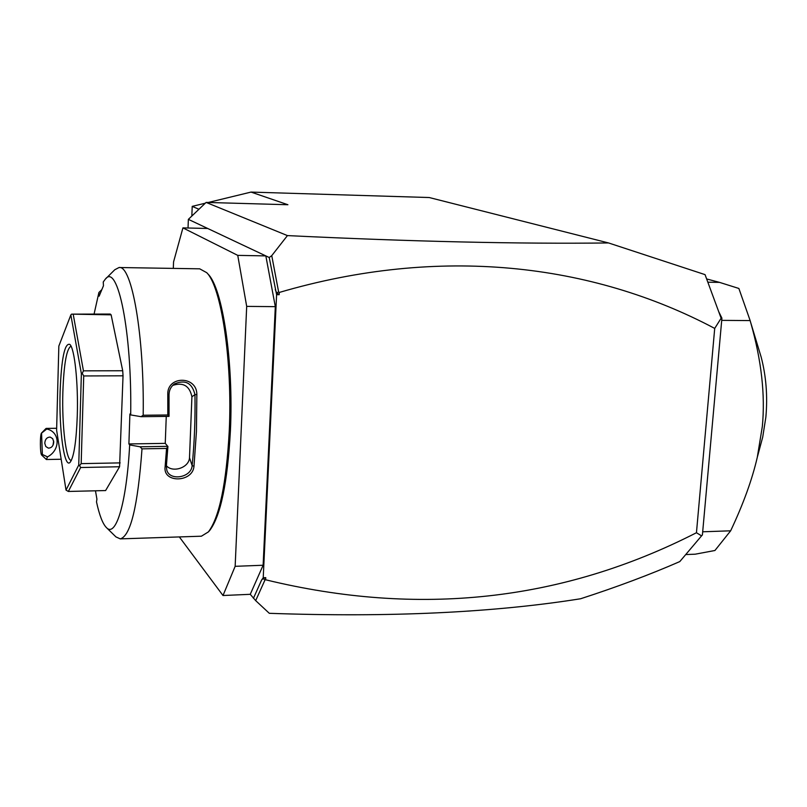 <?xml version="1.0" encoding="UTF-8"?>
<svg xmlns="http://www.w3.org/2000/svg" width="807" height="807" viewBox="0 0 807 807"><rect width="100%" height="100%" fill="white"/><g stroke="black" fill="none" stroke-linecap="round" stroke-linejoin="round"><path stroke-width="1.21" d="M191.834 216.044L192.217 206.37L205.311 203.193M208.246 202.476L251.038 192.086L429.233 197.533L608.539 242.947C518.972 244.047 411.933 241.596 287.433 235.594L271.747 255.648L269.225 257.504L188.364 219.353L206.118 202.416L287.907 204.736L251.038 192.086M253.428 598.3L261.599 580.041L263.223 577.762L265.755 577.651L265.654 579.789C418.682 616.992 562.277 601.306 696.451 532.731L701.555 535.858L679.797 561.581C649.897 574.634 616.83 587.032 580.586 598.764C493.107 612.674 389.347 617.526 269.306 613.31L255.678 600.63L250.261 594.315L223.004 595.516L235.15 566.322L246.69 306.388L237.752 255.375L182.927 227.887L173.555 261.932L173.313 268.398M188.031 228.008L188.364 219.353M206.118 202.416L287.433 235.594M179.336 536.927L223.004 595.516M207.681 228.472L182.927 227.887M237.752 255.375L265.836 255.9L275.318 306.65L246.69 306.388M275.318 306.65L263.122 565.243L235.15 566.322M263.122 565.243L250.261 594.315M208.892 531.359L209.759 530.391C220.654 515.875 227.534 482.657 230.409 430.756C233.748 361.506 222.53 288.049 208.075 274.148L207.742 273.775M95.468 490.807L96.921 499.099L96.507 501.924C99.382 515.159 102.65 523.693 106.332 527.506L115.956 536.917L120.273 538.874L201.407 536.201L208.408 531.894C219.403 517.247 226.343 483.655 229.249 431.12C232.618 361.011 221.289 286.677 206.723 272.675L199.702 268.822L119.043 267.52L114.776 269.75L105.697 278.788M101.864 289.592L98.908 292.487L99.12 296.189L103.467 285.728L103.246 281.986L105.283 279.202C117.671 262.356 132.086 331.627 130.684 414.919L141.064 416.684L143.182 415.252L167.816 414.99L167.785 394.734C166.746 375.517 196.999 375.447 196.847 394.532L196.434 431.563L193.983 466.285L192.137 465.568C194.396 443.436 195.344 419.791 194.961 394.633L191.915 396.762C189.574 385.817 183.169 382.034 172.688 385.403M143.182 415.252C144.453 335.662 131.763 264.706 119.043 267.52M141.064 416.684L168.996 416.382L167.816 414.99M130.684 414.919L129.897 414.001L128.898 443.941L165.253 443.366L167.906 446.543L166.565 448.44L142.002 448.853L140.025 446.785L129.675 444.929L128.898 443.941M169.036 416.241L169.026 394.815C169.087 390.245 170.872 386.624 174.393 383.94C185.297 379.361 192.147 382.932 194.961 394.633L196.847 394.532M166.262 416.412L165.253 443.366M167.785 394.734L169.026 394.815M193.983 466.285C192.712 482.616 162.762 483.332 165.102 466.86L166.565 448.44M120.273 538.874C130.613 536.03 137.856 506.019 142.002 448.853M165.102 466.86L166.373 466.083L167.906 446.543M167.876 446.332L140.025 446.785M106.332 527.506C115.784 538.108 126.528 503.639 129.675 444.929M98.908 292.487L94.106 313.923M111.134 314.841L71.571 314.145L110.266 314.054L111.134 314.841L122.714 370.746L123.037 375.81L119.577 466.749L105.606 490.555L68.333 491.453L80.639 467.525L79.57 465.609L81.174 463.632L83.726 375.951L82.233 373.399L81.376 373.681L70.845 314.942L58.84 346.082L56.611 430.161L66.013 490.091L78.743 465.044L81.376 373.681M119.577 466.749L80.639 467.525M120.182 462.885L81.174 463.632M79.57 465.609L78.743 465.044M68.333 491.453L66.013 490.091M71.571 314.145L70.845 314.942M82.233 373.399L83.444 370.837L73.255 314.548M123.037 375.81L83.726 375.951M122.714 370.746L83.444 370.837M77.28 415.666C76.322 441.308 73.982 456.792 70.259 462.129C64.338 469.745 58.881 429.758 60.101 391.637C61.413 358.429 64.671 342.682 69.856 344.407C74.587 348.331 78.329 382.962 77.28 415.666M71.369 460.373C66.083 461.342 61.806 425.491 62.855 392.091C63.884 363.927 66.598 348.634 70.986 346.213L70.986 346.213M166.403 465.75C172.658 473.033 188.989 467.818 189.504 457.751L191.915 396.762M189.504 457.751L192.137 465.568C191.491 477.724 169.742 481.315 166.797 470.138L166.373 466.083M263.223 577.762L276.599 294.676L269.225 257.504M275.268 289.622L276.69 292.87L278.627 291.973L271.747 255.648M278.627 291.973L279.293 292.447L279.192 294.696L276.599 294.676M279.192 294.696L276.69 292.87M696.451 532.731L714.709 328.419L721.125 318.22L705.046 274.632L608.539 242.947M714.709 328.419C591.521 263.072 439.391 245.459 279.293 292.447M255.678 600.63L264.968 580.011L263.203 578.548L265.755 577.651M265.654 579.789L264.968 580.011M718.704 311.623L721.912 318.16L702.403 534.96L701.666 535.555M701.555 535.858L702.403 534.96M721.125 318.22L721.387 318.947L721.912 318.16M261.599 580.041L263.203 578.548M685.799 554.56L695.231 554.187L714.931 550.495L730.658 530.804L702.695 531.793M730.658 530.804C743.318 503.982 752.205 479.449 757.309 457.206L762.333 426.449C765.349 395.006 761.465 360.366 750.681 322.507L750.147 320.581L721.71 320.369M750.147 320.581L738.869 288.462L719.541 282.379L707.941 282.208M719.541 282.379L706.761 278.99M757.309 457.206L762.716 437.101L765.863 417.158C767.729 396.277 766.166 376.284 761.193 357.178L750.681 322.507M42.367 454.472L47.512 456.873L46.382 459.516L41.671 455.057L42.367 454.472L41.55 433.026C39.926 434.237 40.037 453.988 41.671 455.057M45.868 428.618L46.786 429.011L41.813 432.915M47.512 456.873C60.696 450.054 60.172 431.785 46.786 429.011M53.746 441.933L52.707 438.685L50.216 437.101C46.947 437.172 45.131 439.23 44.768 443.275L45.817 446.533L48.339 448.117C51.587 448.026 53.393 445.968 53.746 441.933M53.645 440.955L53.03 445.192M53.655 441.419L53.383 444.314M192.217 206.37L198.925 209.275M206.723 272.675L208.075 274.148M208.408 531.894L209.759 530.391M46.382 459.516L61.171 459.244M41.571 432.996L45.908 428.578M46.191 428.406L56.651 428.275"/></g></svg>
